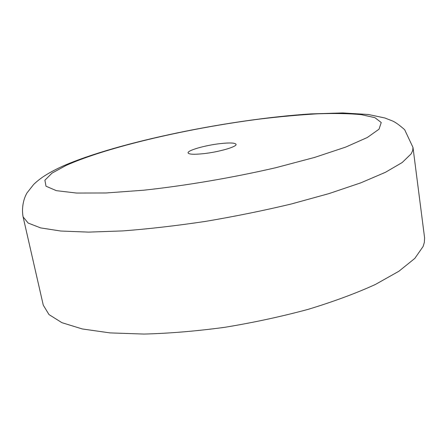 <?xml version="1.0" encoding="UTF-8"?>
<svg xmlns="http://www.w3.org/2000/svg" width="447" height="447" viewBox="0 0 447 447"><rect width="100%" height="100%" fill="white"/><g stroke="black" fill="none" stroke-linecap="round" stroke-linejoin="round"><path stroke-width="0.67" d="M203.625 153.656C193.992 154.656 188.813 154.405 188.081 152.896C187.181 150.432 205.162 145.297 220.069 143.638C229.836 142.565 235.161 142.805 236.05 144.353C237.156 146.711 218.941 152.008 203.625 153.656M423.125 246.465L414.816 258.405L398.897 271.256L375.346 284.488C356.03 293.305 333.641 301.591 308.173 309.346C281.409 316.571 253.672 322.55 224.964 327.282C196.445 331.138 169.463 333.395 144.018 334.065L109.984 332.898L82.354 328.97L61.937 322.689L48.986 314.571L43.264 305.128L23.099 216.884L28.155 223.059L40.632 227.903L60.82 231.032L88.523 232.116L122.953 230.903C148.812 228.925 176.358 225.752 205.581 221.382C235.061 216.393 263.607 210.604 291.232 204.005L329.037 193.585L360.846 182.829L385.42 172.313L402.188 162.529L411.162 153.846L412.726 150.51L412.983 147.437L424.589 237.838L424.354 242.369L423.125 246.465M66.122 165.429L52.014 173.129L44.89 180.208L46.007 186.22L56.383 190.662L76.504 193.048L106.04 192.975L143.621 190.215C185.65 185.684 232.988 177.627 275.922 167.681L314.682 157.4L345.693 147.091L367.317 137.492L379.039 129.177L381.235 122.506L374.882 117.656L361.271 114.644C349.124 113.516 334.602 113.236 317.705 113.817C299.848 114.834 280.811 116.544 260.595 118.947C189.394 127.987 107.705 146.761 66.122 165.429M412.983 147.437L404.641 129.68C399.422 125.087 395.377 122.182 392.505 120.969L384.845 117.98L368.401 114.499L342.592 112.935L310.911 113.896C230.3 119.125 118.148 141.895 62.776 166.128C54.394 169.972 47.538 173.732 42.202 177.414C38.526 180.074 35.631 182.477 33.514 184.633L27.027 192.886C23.691 198.407 21.372 207.889 23.099 216.884"/></g></svg>
